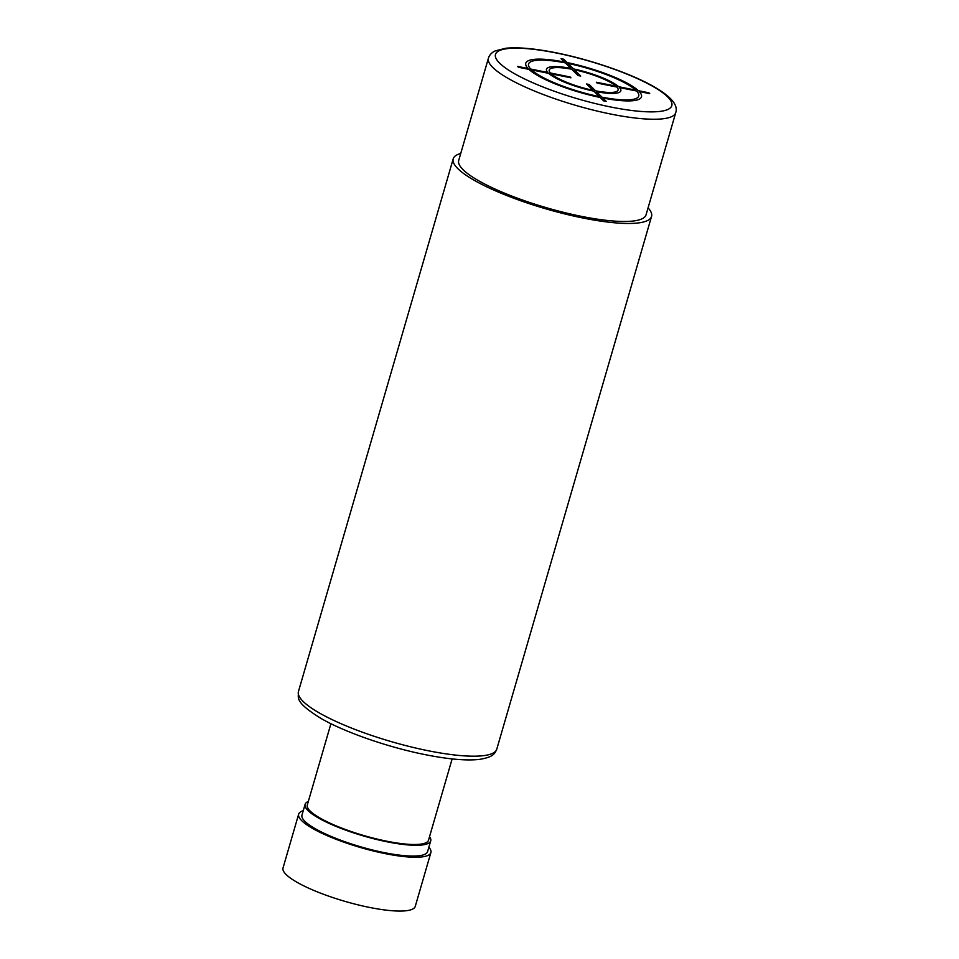 <?xml version="1.0" encoding="UTF-8"?>
<svg xmlns="http://www.w3.org/2000/svg" width="959" height="959" viewBox="0 0 959 959"><rect width="100%" height="100%" fill="white"/><g stroke="black" fill="none" stroke-linecap="round" stroke-linejoin="round"><path stroke-width="1.44" d="M675.747 112.623L646.042 214.852A97.53 20.942 -163.8 0 1 581.274 216.326A97.53 20.942 -163.8 0 1 458.714 160.429L488.419 58.199A97.53 20.942 16.2 0 0 610.967 114.097A97.53 20.942 16.2 0 0 675.747 112.623C677.474 107.24 675.747 99.065 652.791 86.046C629.883 73.184 590.037 59.518 556.016 52.781C534.942 48.561 518.232 47.051 505.873 48.238L495.108 50.935C491.631 52.613 489.402 55.035 488.419 58.199M460.752 153.44A103.272 22.177 16.2 0 0 453.211 158.834A103.272 22.177 16.2 0 0 582.964 218.017A103.272 22.177 16.2 0 0 651.545 216.458A103.272 22.177 16.2 0 0 648.08 207.863M452.133 758.905L428.505 840.216A63.114 13.558 -163.8 0 1 375.496 838.681A63.114 13.558 -163.8 0 1 310.129 811.002A63.114 13.558 -163.8 0 1 307.3 804.997L330.915 723.697M429.536 836.68A65.404 14.049 -163.8 0 1 430.711 840.863A65.404 14.049 -163.8 0 1 387.28 841.846A65.404 14.049 -163.8 0 1 305.094 804.361A65.404 14.049 -163.8 0 1 308.33 801.46M430.711 840.863L427.582 851.616A65.404 14.049 -163.8 0 1 384.151 852.611A65.404 14.049 -163.8 0 1 301.965 815.126L305.094 804.361M428.877 847.181A68.844 14.781 -163.8 0 1 430.891 852.575A68.844 14.781 -163.8 0 1 385.17 853.618A68.844 14.781 -163.8 0 1 298.657 814.167A68.844 14.781 -163.8 0 1 303.26 810.691M430.891 852.575L415.259 906.387A68.844 14.781 -163.8 0 1 369.539 907.43A68.844 14.781 -163.8 0 1 283.025 867.979L298.657 814.167M561.087 58.667L564.491 62.047A60.237 12.935 16.2 0 0 528.085 68.521L517.56 66.399L518.411 67.25L528.936 69.36A60.237 12.935 16.2 0 0 600.166 97.47L603.583 100.851L606.208 101.378L602.791 97.998A60.237 12.935 16.2 0 0 639.197 91.525L649.734 93.646L648.883 92.795L638.358 90.685A60.237 12.935 16.2 0 0 567.117 62.575L563.712 59.194L561.087 58.667M635.721 90.158A57.372 12.323 16.2 0 0 567.968 63.414L573.494 68.904A38.732 8.319 16.2 0 1 618.651 86.718L635.721 90.158M616.026 86.19A35.855 7.696 16.2 0 0 574.345 69.755L580.722 76.073L578.097 75.545L571.72 69.228A35.855 7.696 16.2 0 0 550.418 73.004L570.114 76.972L570.965 77.811L551.269 73.855A35.855 7.696 16.2 0 0 592.95 90.302L586.572 83.972L589.198 84.5L595.575 90.829A35.855 7.696 16.2 0 0 616.865 87.041L597.169 83.085L596.33 82.234L616.026 86.19M601.952 97.159L596.426 91.668A38.732 8.319 16.2 0 0 619.502 87.569L636.572 90.997A57.372 12.323 16.2 0 1 601.952 97.159M531.562 69.887A57.372 12.323 16.2 0 0 599.327 96.631L593.801 91.141A38.732 8.319 16.2 0 1 548.644 73.328L531.562 69.887M565.342 62.886L570.869 68.377A38.732 8.319 16.2 0 0 547.793 72.476L530.711 69.048A57.372 12.323 16.2 0 1 565.342 62.886M556.448 53.021A91.8 19.707 16.2 0 0 499.615 63.138A91.8 19.707 16.2 0 0 610.835 107.024A91.8 19.707 16.2 0 0 667.68 96.919A91.8 19.707 16.2 0 0 556.448 53.021M298.441 691.559C298.944 697.445 293.118 701.341 321.685 718.83C345.839 732.64 388.767 747.433 425.364 754.685C448.009 759.204 465.882 760.799 478.973 759.456C493.489 757.238 494.82 753.582 496.774 749.183A103.272 22.177 -163.8 0 1 428.193 750.741A103.272 22.177 -163.8 0 1 298.441 691.559L453.211 158.834M496.774 749.183L651.545 216.458"/></g></svg>
